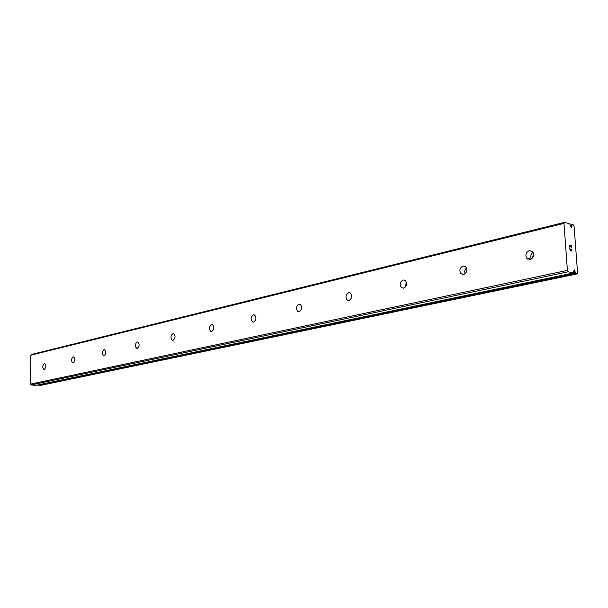 <?xml version="1.0" encoding="UTF-8"?>
<svg xmlns="http://www.w3.org/2000/svg" width="608" height="608" viewBox="0 0 608 608"><rect width="100%" height="100%" fill="white"/><g stroke="black" fill="none" stroke-linecap="round" stroke-linejoin="round"><path stroke-width="0.91" d="M564.604 222.353L563.973 223.372L567.416 270.37L568.229 271.791L573.336 273.007L574.233 269.747L575.814 273.44L577.083 273.912L577.6 273.228L574.058 225.872L573.42 224.899L572.28 224.58L571.421 227.726L569.643 223.812L564.604 222.353L31.487 354.479L30.81 355.171L30.4 384.142L31.061 384.963L35.849 385.335M575.039 271.236L573.952 271.464M44.338 363.576L44.734 363.576C46.33 365.53 46.178 367.468 44.27 369.383L43.89 369.383C42.286 367.445 42.438 365.507 44.338 363.576M73.15 356.858L73.606 356.866C75.293 358.902 75.126 360.901 73.104 362.87L72.664 362.862C70.969 360.84 71.136 358.842 73.15 356.858M104.029 349.661L104.561 349.676C106.339 351.804 106.157 353.871 104.014 355.878L103.497 355.862C101.711 353.75 101.886 351.682 104.029 349.661M137.21 341.932L137.841 341.954C139.711 344.189 139.506 346.324 137.233 348.369L136.625 348.346C134.74 346.127 134.938 343.991 137.21 341.932M172.961 333.594L173.706 333.64C175.666 335.996 175.438 338.208 173.022 340.275L172.3 340.237C170.324 337.904 170.544 335.692 172.961 333.594M211.592 324.596L212.488 324.672C214.533 327.157 214.267 329.445 211.69 331.535L210.824 331.466C208.764 329.004 209.015 326.709 211.592 324.596M253.46 314.838L254.554 314.959C256.66 317.596 256.348 319.96 253.612 322.058L252.556 321.944C250.42 319.329 250.724 316.958 253.46 314.838M298.992 304.228L300.344 304.418C302.488 307.23 302.108 309.67 299.212 311.744L297.897 311.562C295.724 308.78 296.088 306.333 298.992 304.228M348.696 292.638L350.398 292.957C352.518 295.959 352.047 298.475 348.992 300.489L347.335 300.192C345.177 297.213 345.633 294.698 348.696 292.638M403.172 279.946L405.354 280.478C407.345 283.685 406.744 286.246 403.552 288.154L401.432 287.652C399.388 284.476 399.965 281.899 403.172 279.946M463.136 265.97L465.956 266.889C467.674 270.279 466.898 272.84 463.623 274.573L460.872 273.706C459.086 270.34 459.838 267.756 463.136 265.97M529.469 250.511L533.117 252.107C534.348 255.588 533.33 258.066 530.077 259.548L526.513 258.035C525.19 254.562 526.178 252.054 529.469 250.511M462.285 274.565L462.148 273.98M532.426 258.05L533.657 253.612M527.888 259.304L527.706 258.332M571.467 246.027L570.661 245.814L570.608 246.734L570.54 245.776L569.742 245.564L569.742 247.289L569.59 245.305L571.581 245.83L571.596 247.775L571.467 246.027M570.669 245.814L570.737 246.772M569.863 247.319L569.734 245.571M571.581 245.83L569.59 245.305M571.718 247.813L571.573 245.837M571.322 249.044L571.566 250.83M571.877 249.842L571.923 250.496L571.87 249.842M571.588 251.066L569.992 248.968L570.129 250.838L569.985 248.968M570.129 250.838L569.825 248.452L571.193 250.58L569.825 248.459M37.764 384.94L39.3 385.647L577.083 273.912M531.255 259.061C530.146 256.34 530.776 254.053 533.163 252.191M465.128 273.805C464.322 271.525 464.793 269.526 466.541 267.801M405.308 287.06L406.342 281.998M350.938 298.999L351.66 294.994M301.332 309.715L301.766 307.032M567.416 270.37L30.4 384.142M563.973 223.372L30.81 355.171M568.229 271.791L31.061 384.963M571.718 226.556L570.623 226.822M573.291 273L35.766 385.35M575.107 272.103L573.633 272.414M575.229 272.414L573.473 272.779M575.814 273.44L38.129 385.442M575.989 273.653L38.281 385.563M572.227 224.61L570.403 225.059M572.181 224.702L570.448 225.127M571.725 225.439L570.555 225.728M571.649 225.697L570.57 225.963M526.513 258.035L531.103 259.152M460.872 273.706L464.14 274.413M401.432 287.652L403.758 288.101M347.335 300.192L349.015 300.489M297.897 311.562L299.136 311.76M252.556 321.944L253.49 322.08M210.824 331.466L211.538 331.558M172.3 340.237L172.854 340.305M136.625 348.346L137.066 348.392M573.336 273.007L35.811 385.35M572.28 224.58L570.388 225.044"/></g></svg>
